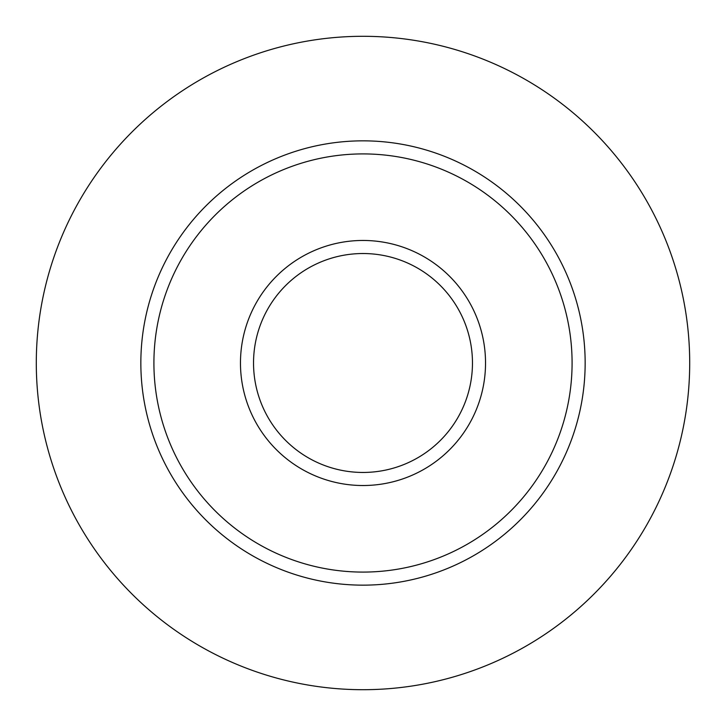 <?xml version="1.0" encoding="UTF-8"?>
<svg xmlns="http://www.w3.org/2000/svg" width="726" height="726" viewBox="0 0 726 726"><rect width="100%" height="100%" fill="white"/><g stroke="black" fill="none" stroke-linecap="round" stroke-linejoin="round"><path stroke-width="1.09" d="M363 472.454A109.454 109.454 0 0 1 268.203 308.269A109.454 109.454 0 0 1 457.797 308.269A109.454 109.454 0 0 1 363 472.454M363 485.522A122.522 122.522 0 0 0 469.114 301.735A122.522 122.522 0 0 0 256.886 301.735A122.522 122.522 0 0 0 363 485.522M363 153.912A209.088 209.088 0 0 1 544.073 467.544A209.088 209.088 0 0 1 181.927 467.544A209.088 209.088 0 0 1 363 153.912M363 140.844A222.156 222.156 0 0 0 170.61 474.078A222.156 222.156 0 0 0 555.39 474.078A222.156 222.156 0 0 0 363 140.844M363 36.3A326.7 326.7 0 0 1 645.931 526.35A326.7 326.7 0 0 1 80.069 526.35A326.7 326.7 0 0 1 363 36.3"/></g></svg>
